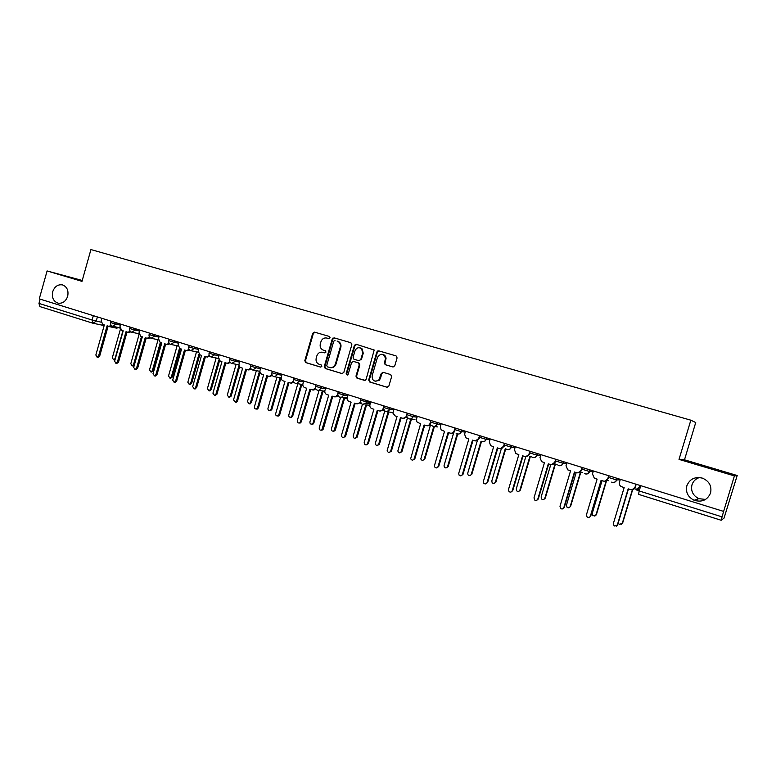 <?xml version="1.0" encoding="UTF-8"?>
<svg xmlns="http://www.w3.org/2000/svg" width="776" height="776" viewBox="0 0 776 776"><rect width="100%" height="100%" fill="white"/><g stroke="black" fill="none" stroke-linecap="round" stroke-linejoin="round"><path stroke-width="1.16" d="M330.101 337.832L329.422 336.474L314.552 332.138L312.718 333.263L304.813 360.656L305.754 362.596L320.566 367.087L321.856 366.311L321.186 364.943L319.266 364.361C316.637 363.246 315.609 361.17 316.201 358.124L316.86 355.835C317.985 352.954 319.954 351.77 322.758 352.285L324.688 352.857L325.978 352.081L325.367 350.733L323.117 350.063C320.663 348.87 319.722 346.824 320.304 343.923L320.973 341.634C322.098 338.753 324.067 337.56 326.871 338.055L328.801 338.617L330.101 337.832M686.857 485.747C685.499 492.246 687.924 497.086 694.132 500.268C701.94 502.528 707.411 500.103 710.564 492.993C711.922 486.048 709.206 481.101 702.425 478.142C694.908 476.454 689.718 478.986 686.857 485.747M699.418 477.531C695.655 478.782 693.172 481.227 691.959 484.864C690.669 491.053 692.978 495.651 698.885 498.667L705.559 499.434M52.71 291.718C51.614 297.664 53.447 301.486 58.2 303.193C62.672 303.659 65.824 301.369 67.667 296.296C68.754 290.554 67.037 286.761 62.536 284.908C57.909 284.21 54.63 286.48 52.71 291.718M392.84 366.951L394.78 365.816L397.089 357.891L396.07 355.893L378.746 350.849L376.835 351.984L368.687 379.998L369.686 381.996L386.933 387.234L388.854 386.108L391.647 376.554L390.648 374.556L383.169 372.315L381.288 373.46L378.795 380.095C374.459 382.267 372.238 380.841 372.111 375.826L377.485 357.367C380.764 353.002 383.441 353.303 385.488 358.289L384.353 363.488L385.42 364.749L392.957 366.97M690.844 420.185L679.019 459.392L734.406 475.911L723.63 511.413L39.275 298.876L47.093 270.95L81.994 281.358L90.928 249.571L690.844 420.185L695.732 422.542L684.49 459.819L737.2 475.513L724.047 518.096L721.195 520.26L638.57 494.36L639.182 490.965L722.058 516.865L721.185 520.269L638.561 494.351M351.858 344.69L350.878 342.73L334.116 337.841L332.254 338.966L324.271 366.544L325.231 368.503L341.935 373.576L343.807 372.461L351.858 344.69M356.252 344.292L374.187 350.015L366.146 379.231L365.147 380.327L356.96 378.135L355.971 376.147L359.259 364.846L358.357 362.896L353.458 361.432L351.576 362.547L348.162 374.294L347.182 375.109L346.164 373.683L354.37 345.417L356.252 344.292M82.246 280.466L47.093 270.95M734.406 475.911L737.2 475.513M723.63 511.413L722.058 516.865M92.819 323.185L39.906 306.588L38.965 303.426L92.111 320.032L101.074 322.166M40.158 299.148L38.965 303.426M679.019 459.392L684.49 459.819M322.991 352.343L324.921 352.896M315.095 332.303L313.358 333.438L305.453 360.791L306.404 362.731L320.886 367.126M326.871 338.055L328.917 338.646M334.631 337.987L332.865 339.131L324.892 366.679L325.852 368.639L342.313 373.634M335.048 340.441L333.748 341.227L326.735 365.457L327.404 366.825L330.285 367.611C332.768 367.659 334.475 366.418 335.397 363.895L340.208 347.289C340.761 344.884 340.121 342.982 338.287 341.595L337.094 341.042M330.091 367.591L330.906 367.746C333.379 367.795 335.087 366.553 336.008 364.041L335.397 363.895M337.705 341.217L338.889 341.76C340.722 343.157 341.362 345.048 340.81 347.454L336.008 364.041M364.633 380.405L356.96 378.135M353.904 361.538L358.939 363.032L359.841 364.982L356.562 376.273L357.542 378.261M356.737 344.437L354.952 345.582L346.765 373.809L347.241 375.099M362.673 353.099L361.645 348.793C358.803 346.891 356.582 347.58 354.971 350.839L353.099 357.29L353.924 359.21L358.9 360.695L360.791 359.569L362.673 353.099L363.246 353.255L362.217 348.957L360.268 347.91M359.016 360.724L360.791 359.569M363.246 353.255L361.364 359.715M382.84 354.419C384.799 354.952 385.866 356.291 386.041 358.434L384.906 363.634L385.973 364.895L393.092 367M375.4 381.307L379.348 380.221L380.473 378.3L379.91 378.184M383.46 372.402L381.85 373.586L380.473 378.3M379.212 350.985L377.398 352.139L369.26 380.124L370.249 382.112L387.321 387.292M118.427 327.491L119.892 328.093M120.358 329.373L112.345 357.707L113.558 359.802L115.052 358.59L122.928 330.741M114.964 359.938L114.363 359.928M101.889 318.325L101.181 320.847L102.772 324.436L104.333 324.931L95.846 355.02L97.068 357.164L98.591 355.922L107.098 325.794L108.941 326.347L111.249 325.396M111.967 325.988L109.736 326.502M108.145 326.124L99.687 356.097L97.921 357.3M137.022 333.331L138.991 334.058M139.079 334.495L130.804 363.711L132.056 365.816L133.55 364.594L141.494 336.551M134.248 365.389L132.803 365.933M155.918 339.277L157.994 339.995L149.535 369.793L150.835 371.927L152.319 370.695L160.341 342.449M161.301 342.75L153.318 370.85L151.504 372.024M120.707 324.164L119.989 326.706L121.619 330.334L123.2 330.828L114.625 361.15L115.896 363.313L117.418 362.062L126.003 331.711L127.904 332.274L130.261 331.265M130.94 331.876L128.767 332.458M127.031 332.031L118.495 362.227L116.681 363.43M139.816 330.101L139.088 332.661L140.737 336.318L142.347 336.823L133.695 367.358L135.014 369.551L136.528 368.29L145.199 337.715L147.149 338.297L149.564 337.211M150.204 337.851L147.954 338.462M146.208 338.026L137.575 368.445L135.732 369.657M175.133 345.31L177.083 345.95L168.537 375.962L169.895 378.116L171.36 376.884L179.469 348.395M180.401 348.725L172.34 377.029L170.487 378.203M194.747 351.46L196.454 352.003L187.831 382.238L189.257 384.411L190.692 383.169L198.947 354.263M199.791 354.787L191.653 383.305L189.751 384.479M214.904 357.755L216.116 358.143L207.405 388.592L208.909 390.784L210.325 389.542L218.774 360.006M219.501 360.821L211.247 389.668L209.287 390.842M159.216 336.124L158.479 338.705L160.157 342.4L161.796 342.905L153.047 373.673L154.434 375.875L155.928 374.614L164.687 343.807L166.704 344.408L169.168 343.244M169.769 343.913L167.432 344.554M165.666 344.117L156.956 374.76L155.064 375.972M178.907 342.245L178.17 344.835L179.877 348.57L181.536 349.084L172.709 380.085L174.154 382.306L175.628 381.035L184.475 350.005L186.57 350.616L189.082 349.365M189.645 350.054L187.191 350.733M185.425 350.306L176.637 381.171L174.697 382.384M198.908 348.453L198.161 351.072L199.898 354.826L201.585 355.36L192.671 386.584L194.194 388.834L195.639 387.554L204.563 356.291L206.746 356.921L209.297 355.563M209.83 356.281L207.26 357.018M205.494 356.582L196.609 387.69L194.611 388.883M235.37 364.148L236.079 364.371L227.29 395.052L228.881 397.264L230.249 396.012L239.008 365.447M239.58 366.728L231.151 396.129L229.114 397.293M219.21 354.758L218.463 357.397L220.239 361.189L221.946 361.723L212.934 393.199L214.564 395.459L215.951 394.179L224.972 362.673L227.261 363.323L229.841 361.849M230.336 362.605L227.62 363.381M225.874 362.955L216.902 394.305L214.836 395.488M256.352 370.705L247.476 401.609L249.183 403.83L250.473 402.589L259.368 371.646L259.931 371.82M260.067 372.383L251.356 402.695L249.232 403.83M239.842 361.17L239.086 363.828C238.717 365.69 239.328 366.97 240.89 367.659L242.626 368.202L233.528 399.912L235.274 402.172L236.593 400.901L245.701 369.163L248.126 369.822L250.716 368.212M251.172 369.017L248.349 369.871M246.584 369.434L237.514 401.017L236.195 402.288L235.351 402.181M276.935 377.155L267.972 408.273C267.807 409.806 268.428 410.543 269.825 410.485L271.018 409.262L280 378.087L281.213 378.465M280.805 378.339L271.872 409.359L270.678 410.582L269.728 410.504M260.804 367.678L260.028 370.356C259.669 372.238 260.28 373.528 261.871 374.216L263.636 374.769L254.441 406.721C254.285 408.292 254.916 409.049 256.342 408.991L257.554 407.74L266.76 375.749L269.359 376.418L271.93 374.662M272.347 375.516L269.408 376.457M267.613 376.02L258.447 407.837L257.234 409.088L256.255 409.01M297.829 383.722L288.779 415.034C288.653 416.673 289.332 417.401 290.825 417.216L291.883 416.043L300.952 384.624L302.844 385.216M301.728 384.867L292.697 416.13L291.65 417.304L290.563 417.294M282.086 374.284L281.31 376.981C280.951 378.882 281.572 380.182 283.191 380.89L284.976 381.452L275.693 413.656C275.558 415.335 276.256 416.082 277.779 415.887L278.856 414.685L288.158 382.442L290.99 383.111L293.483 381.171M293.871 382.112L290.806 383.15M288.973 382.704L279.719 414.772L278.652 415.985L277.527 415.965M319.062 390.328L309.925 421.901C309.837 423.696 310.594 424.394 312.214 424.016L313.067 422.93L322.234 391.269L324.795 391.948M322.991 391.502L313.863 422.998L313.009 424.094L311.729 424.181M303.726 381.006L302.941 383.722C302.572 385.633 303.203 386.952 304.852 387.67L306.665 388.233L297.286 420.689C297.198 422.522 297.974 423.25 299.623 422.862L300.496 421.737L309.896 389.251L313.097 389.882L315.395 387.728M315.745 388.795L313.911 390.018L312.544 389.95M310.681 389.494L301.34 421.814L300.457 422.93L299.148 423.027M333.03 337.977L332.826 339.122M340.548 397.38L331.4 428.885C331.391 430.874 332.264 431.524 334 430.835L343.855 398.02L347.115 398.641M337.783 395.838L338.404 396.284M347.124 398.825L346.445 398.709M344.573 398.243L335.358 429.982L334.766 430.893L333.234 431.184M325.707 387.835L324.911 390.57C324.543 392.501 325.192 393.83 326.861 394.557L328.714 395.13L319.227 427.848C319.217 429.894 320.11 430.564 321.885 429.846L331.992 396.158L335.795 396.643L337.705 394.548M337.977 395.566L336.58 396.759L334.65 396.866M332.749 396.4L323.301 428.973L322.7 429.914L321.118 430.205M355.262 344.369L355.098 345.233M362.431 404.306L353.216 435.966C353.371 438.246 354.36 438.789 356.184 437.596L365.826 404.878L369.832 405.256M360.142 403.025L361.16 403.423M369.812 405.625L368.454 405.586M366.505 405.091L357.193 437.082L355.088 438.304M348.055 394.771L347.25 397.535C346.872 399.475 347.532 400.814 349.229 401.551L351.111 402.143L341.527 435.113C341.683 437.451 342.691 438.003 344.563 436.781L354.448 403.19L356.339 403.782L359.269 403.045L360.404 401.599M360.588 402.424L357.144 403.908M355.175 403.413L345.621 436.248L343.448 437.499M377.844 350.878L377.728 351.518M360.539 400.28L360.976 398.786L360.53 400.28L370.491 402.744M388.485 411.959L391.783 412.415M382.956 410.232L384.236 410.63M384.741 411.105L375.38 443.174C375.807 445.773 376.903 446.142 378.669 444.279L388.126 411.901M392.462 412.512L390.823 412.56M388.795 412.056L379.377 444.318L377.291 445.531M370.763 401.822L369.948 404.606C369.57 406.566 370.249 407.924 371.976 408.671L373.886 409.272L364.196 442.504C364.633 445.172 365.748 445.55 367.562 443.639L377.272 410.329L379.192 410.931C381.045 411.299 382.335 410.553 383.072 408.7L383.47 408.758M383.577 409.359L380.027 411.067M377.96 410.543L368.299 443.678L366.156 444.92M383.887 405.906L383.441 407.439M383.431 407.487L383.072 408.7M411.823 419.244L414.335 419.564M406.217 417.488L407.458 417.876L397.836 450.992C398.651 453.233 399.795 453.426 401.26 451.584L410.766 419.108M414.976 419.651L413.56 419.661M411.425 419.185L401.929 451.613L399.853 452.874M393.849 409L392.908 413.094L395.091 415.907L397.04 416.508L387.166 450.526C388 452.825 389.174 453.029 390.677 451.137L400.484 417.595L402.434 418.206C404.315 418.584 405.625 417.837 406.372 415.965L406.915 416.033M406.954 416.343L403.287 418.342M401.134 417.798L391.385 451.166L389.242 452.456M407.196 413.142L406.372 415.965M435.549 426.645L437.14 426.839M429.855 424.87L430.447 425.054L420.786 458.965C421.892 460.75 423.036 460.769 424.21 459.043L433.765 426.49M437.761 426.907L436.665 426.868M434.395 426.519L424.85 459.053L422.794 460.333M417.333 416.285L416.499 419.118L416.809 421.805L420.582 423.88L410.659 458.713C411.794 460.546 412.958 460.575 414.171 458.791L424.084 424.976L426.063 425.597C427.974 425.985 429.312 425.229 430.069 423.347L430.709 423.424C430.02 425.209 428.769 425.975 426.955 425.733M424.705 425.17L414.84 458.81L412.725 460.12M430.903 420.505L430.069 423.347M453.785 432.484L444.076 465.493L444.202 466.9C445.443 468.345 446.559 468.248 447.539 466.618L457.171 433.9M457.733 434.046L448.14 466.618L446.122 467.918M441.204 423.706L440.361 426.558L441.117 429.855L444.522 431.369L434.511 465.425L434.628 466.871C435.899 468.355 437.043 468.248 438.052 466.58L448.082 432.484L450.099 433.115C452.039 433.512 453.397 432.756 454.164 430.855L454.765 430.923C454.086 432.688 452.835 433.464 451.021 433.26M448.664 432.668L438.692 466.58L436.607 467.909M455.008 427.993L454.164 430.855M477.318 440.71L467.734 473.176L468.006 474.844C469.305 476.037 470.392 475.863 471.255 474.32L481.042 441.175C483.254 442.32 484.922 441.719 486.048 439.352L489.947 439.72M481.518 441.466L471.818 474.311L469.839 475.63M465.484 431.243L464.64 434.123L465.707 437.742L468.869 438.983L458.742 473.321L459.014 475.038C460.352 476.27 461.468 476.086 462.35 474.505L472.487 440.118L474.543 440.768C476.522 441.166 477.89 440.409 478.666 438.498L475.513 440.913M480.053 435.772L479.238 438.547M473.03 440.293L462.952 474.485L460.905 475.834M479.519 435.608L478.666 438.498M501.344 448.703L491.79 480.994L492.188 482.847C493.526 483.865 494.584 483.642 495.369 482.158L505.351 448.441M505.787 448.712L495.893 482.129L493.963 483.458M490.18 438.915L489.326 441.816L490.626 445.628L493.633 446.733L483.399 481.363L483.807 483.264C485.175 484.311 486.261 484.079 487.066 482.556L497.319 447.888L499.404 448.547C501.422 448.955 502.819 448.198 503.605 446.268L500.442 448.693M504.953 443.503L504.128 446.307M497.823 448.043L487.619 482.526L485.63 483.894M504.468 443.348L503.605 446.268M530.289 451.37L529.455 454.193L525.818 456.618L516.253 488.938L516.768 490.917C518.116 491.829 519.154 491.557 519.891 490.122L529.979 456.133L531.143 456.492M530.415 456.269L520.376 490.083L518.504 491.431M515.312 446.714L514.439 449.644L515.924 453.591L518.834 454.62L508.484 489.54L509.007 491.567C510.385 492.498 511.462 492.226 512.218 490.752L522.587 455.793L524.712 456.463C526.749 456.88 528.175 456.113 528.97 454.173L529.455 454.193M523.043 455.939L512.723 490.713L510.802 492.091M529.843 451.234L528.97 454.173M550.776 464.601L541.124 497.028L541.745 499.104C543.103 499.919 544.131 499.628 544.83 498.231L555.034 463.951L557.139 464.611M555.422 464.077L545.276 498.173L543.481 499.521M540.872 454.658L539.999 457.607L541.619 461.662L544.471 462.641L534.004 497.852L534.625 499.987C536.022 500.83 537.079 500.539 537.797 499.094L548.293 463.835L550.456 464.514C552.531 464.95 553.977 464.174 554.782 462.215L551.658 464.669M556.072 459.373L555.218 462.224M548.7 463.97L538.272 499.036L536.42 500.423M555.664 459.246L554.782 462.215M576.18 472.565L566.432 505.244L567.13 507.397C568.498 508.154 569.516 507.843 570.195 506.466L580.516 471.915L582.66 472.584M580.865 472.021L570.602 506.398L568.905 507.756M566.897 462.738L566.005 465.716L567.751 469.858L570.564 470.809L559.971 506.321L560.689 508.542C562.096 509.318 563.143 508.998 563.842 507.582L574.453 472.021L576.655 472.71C578.77 473.156 580.235 472.38 581.049 470.401L577.994 472.865M582.301 467.521L581.447 470.401M574.822 472.138L564.259 507.504L562.522 508.901M581.942 467.414L581.049 470.401M607.201 480.237L608.627 480.683M602.04 480.654L592.175 513.615L592.951 515.836L596.007 514.857L606.172 480.916M606.56 480.713L596.366 514.769L594.804 516.118M593.378 470.964L592.476 473.961L594.319 478.191L597.122 479.122L586.404 514.934L587.199 517.223C588.615 517.951 589.663 517.621 590.342 516.224L601.08 480.354L603.321 481.062C605.474 481.508 606.968 480.732 607.792 478.734L604.843 481.198M609.005 475.814L608.142 478.714M601.4 480.46L590.72 516.127L589.11 517.514M608.694 475.717L607.792 478.734M634.361 488.725L635.04 488.938C637.174 489.384 638.648 488.628 639.463 486.668L639.851 485.398M618.288 522.801L619.209 524.401L622.265 523.383L632.401 489.646M640.093 485.475L639.744 486.639L636.766 489.045M632.692 489.598L622.575 523.286L621.178 524.605M620.334 479.335L619.423 482.362C619.015 484.234 619.665 485.669 621.363 486.659L624.156 487.58L613.312 523.713L614.185 526.06L617.318 525.012L628.182 488.841L630.471 489.549C632.663 490.015 634.176 489.229 635.01 487.221L632.246 489.666M636.194 484.263L635.311 487.183M628.463 488.919L617.648 524.906L616.212 526.264M635.932 484.175L635.01 487.221M639.686 489.278L636.077 489.792L639.182 490.965L640.772 485.679M97.398 316.928L96.214 321.138L92.945 323.223L92.111 320.032L93.343 315.667M617.182 478.355L616.697 479.985L620.208 479.743M590.138 469.955L589.653 471.565L593.213 471.507M563.57 461.701L563.095 463.301L566.703 463.379M537.467 453.601L537.002 455.182L540.659 455.366M511.82 445.637L511.355 447.209L515.08 447.49M486.62 437.81L486.164 439.371C485.378 441.301 483.991 442.058 481.993 441.651L481.042 441.175M461.846 430.117L461.39 431.66L465.231 432.087M437.499 422.551L437.053 424.084L440.952 424.569M413.56 415.121L413.113 416.634L417.071 417.178M390.018 407.807L389.581 409.311L393.587 409.903M366.864 400.62L365.913 403.171L362.576 404.354M344.098 393.548L343.661 395.032L347.784 395.702M321.7 386.584L321.274 388.058L325.435 388.776M299.662 379.745L299.235 381.21L303.455 381.947M277.973 373.014L277.556 374.459L281.814 375.235M256.633 366.379L256.225 367.824L260.523 368.629M235.632 359.86L235.225 361.286L239.571 362.12M214.952 353.439L214.554 354.855L218.939 355.718M194.601 347.115L194.204 348.521L198.627 349.413M174.561 340.897L174.163 342.284L178.635 343.205M154.831 334.766L154.434 336.154L158.944 337.085M135.393 328.733L135.005 330.101L139.544 331.061M116.254 322.787L115.867 324.145L120.445 325.125M111.026 321.157L110.628 322.564L115.867 324.145L112.627 326.269M130.125 327.094L129.718 328.5L135.005 330.101L131.716 332.235M149.506 333.117L149.108 334.534L154.434 336.154L151.097 338.287M169.197 339.228L168.79 340.654L174.163 342.284L170.778 344.437M189.189 345.436L188.781 346.872L194.204 348.521L190.77 350.674M209.491 351.741L209.074 353.187L214.554 354.855L211.072 357.018M230.113 358.143L229.696 359.598L235.225 361.286L231.694 363.459M251.055 364.652L250.638 366.107L256.225 367.824L252.636 370.006M272.337 371.258L271.92 372.722L277.556 374.459L274.782 376.777L273.918 376.651M293.968 377.98L293.541 379.445L299.235 381.21L296.645 383.519L295.549 383.412M315.939 384.799L315.512 386.283L321.274 388.058L319.014 390.318L317.53 390.279M338.268 391.735L337.841 393.228L343.661 395.032L342.041 397.05L339.869 397.254M383.606 407.458L389.581 409.311C388.834 411.183 387.525 411.94 385.662 411.561M407.041 414.753L413.113 416.634C412.357 418.526 411.037 419.273 409.136 418.894M430.874 422.163L437.053 424.084C436.287 425.985 434.938 426.742 433.008 426.354M455.114 429.71L461.39 431.66C460.624 433.58 459.256 434.337 457.287 433.939M479.772 437.383L486.048 439.352L486.513 437.78M504.856 445.181L511.355 447.209C510.56 449.159 509.153 449.925 507.126 449.508L506.311 449.129C508.513 450.138 510.152 449.498 511.229 447.189L511.704 445.599M530.377 453.126L537.002 455.182C536.197 457.151 534.761 457.918 532.695 457.491L531.987 457.18C534.189 458.112 535.809 457.433 536.846 455.173L537.332 453.553M556.353 461.206L563.095 463.301C562.28 465.29 560.815 466.056 558.72 465.619L558.09 465.357C560.291 466.221 561.902 465.532 562.92 463.282L563.415 461.652M582.795 469.431L589.653 471.565C588.829 473.564 587.345 474.34 585.211 473.894L584.638 473.67C586.85 474.485 588.46 473.777 589.469 471.546L589.964 469.907M609.713 477.812L616.697 479.985C615.853 481.993 614.35 482.779 612.177 482.323L611.653 482.119C613.884 482.905 615.494 482.187 616.493 479.966L616.998 478.297M116.284 328.073L118.486 327.53M323.379 352.44L322.758 352.285M306.404 362.731L305.754 362.596M305.453 360.791L304.813 360.656M313.358 333.438L312.718 333.263M325.852 368.639L325.231 368.503M324.892 366.679L324.271 366.544M332.865 339.131L332.254 338.966M340.81 347.454L340.208 347.289M356.562 376.273L355.971 376.147M359.841 364.982L359.259 364.846M358.851 363.003L358.269 362.867M354.04 361.577L353.458 361.432M346.765 373.809L346.164 373.683M354.952 345.582L354.37 345.417M385.973 364.895L385.42 364.749M384.964 362.896L384.411 362.751M385.856 359.812L385.303 359.666M381.85 373.586L381.288 373.46M370.249 382.112L369.686 381.996M369.26 380.124L368.687 379.998M377.398 352.139L376.835 351.984M98.591 355.922L99.687 356.097M134.432 364.739L133.55 364.594M153.318 370.85L152.319 370.695M117.418 362.062L118.495 362.227M136.528 368.29L137.575 368.445M172.34 377.029L171.36 376.884M191.653 383.305L190.692 383.169M211.247 389.668L210.325 389.542M155.928 374.614L156.956 374.76M175.628 381.035L176.637 381.171M195.639 387.554L196.609 387.69M231.151 396.129L230.249 396.012M215.951 394.179L216.902 394.305M251.356 402.695L250.473 402.589M236.593 400.901L237.514 401.017M271.872 409.359L271.018 409.262M257.554 407.74L258.447 407.837M292.697 416.13L291.883 416.043M278.856 414.685L279.719 414.772M313.863 422.998L313.067 422.93M300.496 421.737L301.34 421.814M335.358 429.982L334.592 429.923M322.496 428.905L323.301 428.973M357.193 437.082L356.465 437.024M344.845 436.199L345.621 436.248M379.386 444.289L378.678 444.25L379.377 444.318M367.572 443.6L368.309 443.649M401.929 451.613L401.26 451.584M390.677 451.137L391.385 451.166M424.85 459.053L424.21 459.043M414.171 458.791L414.84 458.81M448.14 466.618L447.539 466.618M438.052 466.58L438.692 466.58M471.818 474.311L471.255 474.32M462.35 474.505L462.952 474.485M495.893 482.129L495.369 482.158M487.066 482.556L487.619 482.526M520.376 490.083L519.891 490.122M512.218 490.752L512.723 490.713M698.885 498.667L694.132 500.268M110.609 322.641C110.318 324.552 111.084 325.784 112.898 326.337L119.863 327.792M390.008 407.807L389.562 409.311C386.729 412.696 384.702 412.269 383.49 408.04M413.521 415.102L413.075 416.634C411.27 419.564 409.311 419.738 407.206 417.158M437.441 422.532L436.985 424.074C435.579 426.703 433.765 427.139 431.534 425.374M461.769 430.088L461.313 431.65C460.081 434.114 458.354 434.657 456.133 433.289M129.699 328.578C129.408 330.527 130.184 331.769 132.027 332.303L138.962 333.738M149.089 334.611C148.788 336.59 149.574 337.841 151.446 338.365L158.352 339.762M168.77 340.732C168.47 342.75 169.275 344.01 171.166 344.515L178.034 345.892M188.752 346.95C188.461 349.006 189.276 350.277 191.206 350.771L198.025 352.11M209.054 353.264C208.754 355.369 209.598 356.65 211.576 357.125L218.328 358.415M229.667 359.686C229.376 361.839 230.239 363.139 232.276 363.566L238.95 364.817M250.619 366.194C250.318 368.435 251.23 369.745 253.335 370.123L259.892 371.316M271.891 372.82C271.6 375.157 272.57 376.476 274.782 376.777L281.174 377.902M293.512 379.542C293.241 382.025 294.288 383.354 296.645 383.519L302.805 384.566M315.483 386.38C315.25 389.096 316.424 390.406 319.014 390.318L324.785 391.269M337.812 393.325C337.696 396.468 339.112 397.71 342.041 397.05L347.173 397.865M360.51 400.387C360.83 404.383 362.635 405.315 365.913 403.171L370.181 403.821M108.077 326.376L116.555 328.141L118.67 327.656M104.149 325.561L92.945 323.223M92.877 323.204L39.906 306.588M330.906 367.746L330.285 367.611M338.889 341.76L338.287 341.595M358.939 363.032L358.357 362.896M362.217 348.957L361.645 348.793M384.906 363.634L384.353 363.488M386.041 358.434L385.488 358.289M379.348 380.221L378.795 380.095M114.596 359.967L113.558 359.802M108.941 326.347L110.027 326.57M97.068 357.164L98.164 357.338M133.074 365.981L132.056 365.816M151.834 372.073L150.835 371.927M127.904 332.274L128.961 332.497M115.896 363.313L116.972 363.478M147.149 338.297L148.187 338.501M135.014 369.551L136.072 369.706M170.875 378.261L169.895 378.116M190.207 384.537L189.257 384.411M209.84 390.91L208.909 390.784M166.704 344.408L167.713 344.612M154.434 375.875L155.462 376.03M186.57 350.616L187.549 350.81M174.154 382.306L175.163 382.452M206.746 356.921L207.706 357.096M194.194 388.834L195.174 388.96M229.793 397.37L228.881 397.264M227.261 363.323L228.192 363.488M214.564 395.459L215.515 395.576M250.066 403.927L249.183 403.83M248.126 369.822L249.028 369.987M235.274 402.172L236.195 402.288M270.678 410.582L269.825 410.485M269.359 376.418L270.232 376.573M256.342 408.991L257.234 409.088M291.65 417.304L290.825 417.216M290.99 383.111L291.844 383.257M277.779 415.887L278.652 415.985M313.009 424.094L312.214 424.016M313.097 389.882L313.911 390.018M299.623 422.862L300.457 422.93M334.766 430.893L334 430.835M335.795 396.643L336.58 396.759M321.885 429.846L322.7 429.914M356.921 437.645L356.184 437.596M359.269 403.045L360.015 403.151M344.563 436.781L345.339 436.839M367.562 443.639L368.299 443.678"/></g></svg>
